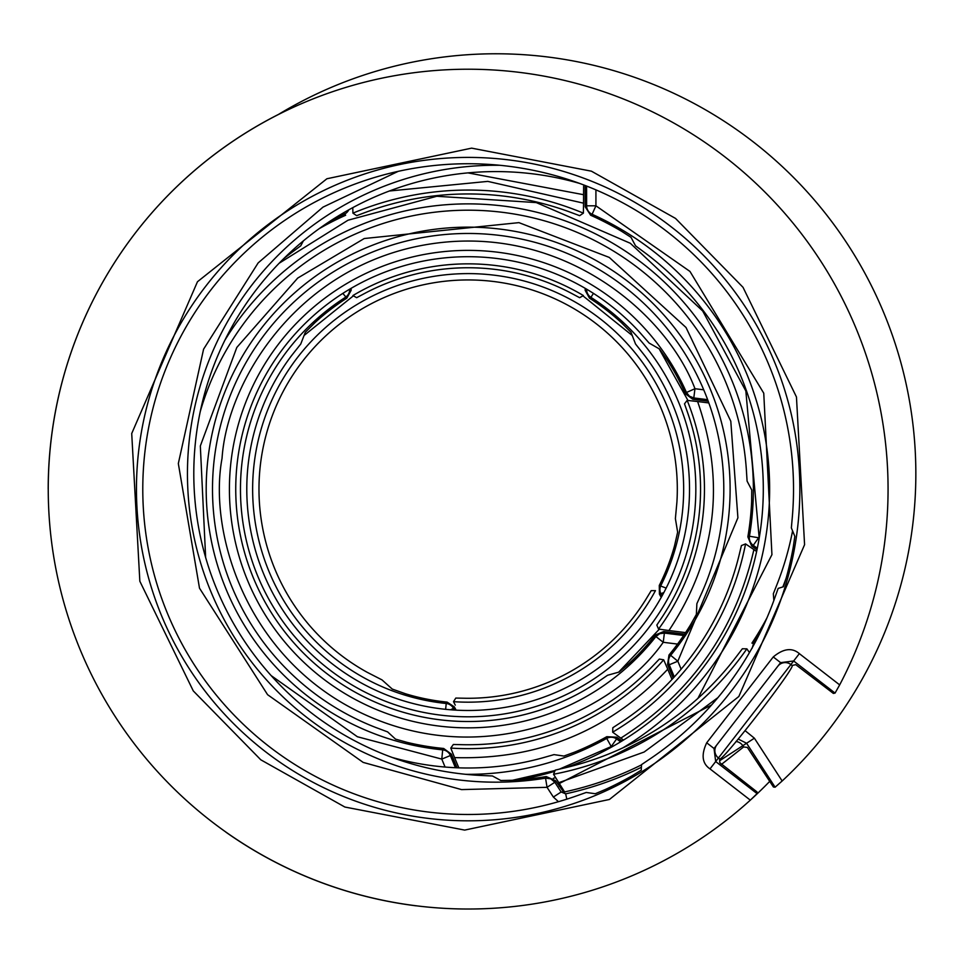 <?xml version="1.0" encoding="UTF-8"?>
<svg xmlns="http://www.w3.org/2000/svg" width="964" height="964" viewBox="0 0 964 964"><rect width="100%" height="100%" fill="white"/><g stroke="black" fill="none" stroke-linecap="round" stroke-linejoin="round"><path stroke-width="1.45" d="M445.633 709.335L446.224 703.491A9.291 9.291 33.5 0 1 453.429 708.263L454.333 706.877L447.103 702.105A214.032 214.032 0 0 1 405.434 693.743L392.252 689.067L382.009 679.897L367.248 672.33A209.164 209.164 0 0 1 367.38 305.817A209.164 209.164 0 0 1 676.909 502.087L675.39 518.608L677.644 532.164L674.535 545.805A214.032 214.032 0 0 1 659.268 585.473L659.424 594.137L661.22 597.403M659.424 594.137L663.847 592.583M659.268 585.473L666.148 588.1M454.418 710.046L453.429 708.263L450.646 709.781M454.333 706.877L456.141 710.155M453.514 701.672A213.056 213.056 0 0 0 655.46 590.643L651.206 590.643L645.627 599.801A209.164 209.164 0 0 1 466.516 698.273L455.791 698.069L453.514 701.672L455.285 705.154M465.672 774.321A285.211 285.211 0 0 0 606.718 738.4A9.291 9.291 3.1 0 1 616.599 738.942L611.236 746.534L606.718 738.4L606.79 736.689A283.753 283.753 0 0 1 574.532 752.173L563.916 756.053L553.999 754.619L542.527 757.897A278.885 278.885 0 0 1 391.962 757.391M757.005 549.793L751.655 546.022L747.859 536.864A283.753 283.753 0 0 0 751.643 501.292L751.739 489.989L747.088 481.12L746.329 469.215A278.885 278.885 0 0 0 200.211 411.724M747.859 536.864L749.45 536.237L758.62 537.767L753.258 545.359A9.291 9.291 -112.6 0 1 749.45 536.237A285.211 285.211 0 0 0 224.877 340.232M620.671 741.81L616.599 738.942L616.695 737.207L606.79 736.689M751.655 546.022L753.258 545.359L757.318 548.227M616.695 737.207L622.033 740.979M756.632 551.516L753.896 549.588C735.291 630.613 690.923 693.453 620.804 738.123L623.539 740.051M753.896 549.588L745.57 543.913L741.424 545.564L739.075 555.276A278.885 278.885 0 0 1 621.19 722.253L612.827 727.724L612.658 732.182L620.804 738.123M586.22 792.468L575.809 796.156A325.362 325.362 0 0 1 211.02 289.754A325.362 325.362 0 0 1 792.336 516.885L791.36 527.898L794.83 536.346L793.288 546.913A330.23 330.23 0 0 1 786.407 577.267L783.455 586.739L778.165 588.402L774.887 597.62A325.362 325.362 0 0 1 649.652 759.15L641.53 764.621L641.253 770.164L632.806 775.369A330.23 330.23 0 0 1 605.115 789.6L595.27 793.734L586.22 792.468M773.261 656.942L780.611 662.642L714.035 748.498L715.686 761.536L718.445 757.981L719.626 758.885L719.783 762.669L757.005 791.926L757.089 793.637L750.317 800.144L709.998 768.886C702.141 763.524 701.045 754.836 706.696 742.798L773.261 656.942C783.407 648.483 792.095 647.386 799.349 653.64L839.668 684.898A419.955 419.955 0 0 0 136.273 231.794A419.955 419.955 0 0 0 750.317 800.144A419.955 419.955 0 0 0 769.646 781.455M839.668 684.898L835.053 693.08L833.378 693.429L795.77 664.678L792.071 665.449L790.89 664.545L718.445 757.981A9.291 9.291 37.8 0 1 716.794 744.943L777.852 666.196A9.291 9.291 -142.2 0 1 790.89 664.545L793.649 660.979L780.611 662.642L777.852 666.196M675.523 218.418L743.015 287.308L796.457 396.975L804.579 544.696L738.846 696.478L609.417 799.469L464.672 830.088L344.871 807.037L260.786 759.801L193.282 690.911L139.84 581.244L131.719 433.523L197.463 281.741L326.892 178.762L471.625 148.143L591.426 171.182L675.523 218.418M714.035 748.498L706.696 742.798M719.626 758.885C721.265 763.139 796.577 666.064 792.071 665.449M398.216 171.351L322.988 207.127L258.159 262.907L203.585 349.185L178.328 463.551L199.5 588.185L267.582 694.683L363.163 762.404L461.551 789.6L547.046 787.323L545.552 778.153L546.239 776.55A306.998 306.998 0 0 1 511.764 780.298L500.822 780.503L492.459 775.972L481.06 775.466A302.13 302.13 0 0 1 253.122 293.9A302.13 302.13 0 0 1 579.28 183.317M735.954 741.509A9.291 9.291 -123 0 1 742.81 745.702L746.594 743.244L775.104 787.202L782.153 780.997A419.955 419.955 0 0 0 278.463 114.439A419.955 419.955 0 0 0 48.2 489.11M775.104 787.202L773.405 786.973L747.377 747.425L743.618 746.943L742.81 745.702L719.698 760.692M766.958 617.876A306.998 306.998 0 0 1 751.932 643.121L754.463 643.675M792.589 530.851A302.13 302.13 0 0 1 777.514 583.16L773.333 593.788L773.863 600.5M558.469 801.699L553.36 797.047L547.046 787.323L554.842 782.262L555.553 780.659L546.239 776.55M717.915 697.635L644.133 752.028L558.807 782.696L564.591 791.914L564.289 792.637A326.181 326.181 0 0 1 564.073 792.685L555.553 780.659M745.389 730.893L754.39 738.195L782.153 780.997M564.073 792.685L565.663 793.842L561.156 791.986L553.36 797.047M566.82 799.156L565.663 793.842A327.639 327.639 0 0 0 641.397 767.284M754.39 738.195L746.594 743.244L738.195 739.051M559.337 783.515L711.601 704.973M720.421 765.211L743.618 746.943M749.462 652.592L746.871 648.844L742.364 648.76L736.388 656.617A302.13 302.13 0 0 1 564.904 767.85L555.288 770.103L553.529 774.261L558.807 782.696M225.95 832.185A419.955 419.955 0 0 0 416.014 905.811M684.585 634.119L663.75 631.516L655.267 635.023A237.277 237.277 0 0 1 628.576 663.931L618.948 672.089L607.573 675.258L596.029 683.175A232.408 232.408 0 0 1 237.542 460.262A232.408 232.408 0 0 1 639.891 332.532L649.134 343.064L659.388 348.932L666.702 359.211A237.277 237.277 0 0 1 685.44 393.806L692.803 399.289L708.215 401.217M677.559 644.085L663.232 642.289C618.31 706.974 496.123 769.561 372.694 718.035C249.254 666.618 207.694 535.779 222.045 458.322C227.215 379.744 299.708 263.148 432.041 243.723C564.326 224.214 667.353 314.939 694.96 388.721L703.72 389.817M692.803 399.289L693.803 397.939L694.96 388.721L686.452 392.481A238.735 238.735 0 0 0 231.264 459.479A238.735 238.735 0 0 0 655.918 636.553L655.267 635.023M683.657 635.481L664.389 633.071L663.232 642.289L655.918 636.553L659.701 633.697L664.389 633.071L663.75 631.516M708.829 402.94L697.599 401.53C725.868 482.59 716.324 558.915 668.944 630.528L685.585 632.613M697.599 401.53L687.163 400.385L684.512 403.82L687.947 413.616A232.408 232.408 0 0 1 662.581 616.43L656.821 625.082L658.557 629.07L668.944 630.528M593.45 293.381L590.908 297.346A9.291 9.291 -118.7 0 1 586.63 289.513L585.16 290.321L589.474 298.165A226.239 226.239 0 0 1 621.696 322.964L630.998 332.291L635.541 344.015L644.844 355.752A221.371 221.371 0 0 1 468.155 710.48A221.371 221.371 0 0 1 291.465 355.752L300.756 344.015L305.311 332.291L314.601 322.964A226.239 226.239 0 0 1 346.823 298.165L351.137 290.321L351.137 288.32M351.137 290.321L349.101 289.513M346.823 298.165L342.847 293.381M585.16 290.321L585.16 288.32M352.92 295.55L356.656 297.695L365.946 292.755A221.371 221.371 0 0 1 570.351 292.755L579.641 297.695L583.389 295.55A225.263 225.263 0 0 0 352.92 295.55M668.98 655.038L670.655 655.315A261.979 261.979 0 0 0 367.802 247.121A261.979 261.979 0 0 0 442.693 749.847A9.291 9.291 36.5 0 1 450.369 755.535L441.789 759.102L442.693 749.847L443.681 748.474A260.509 260.509 0 0 1 406.928 742.328L395.541 739.135L387.624 731.905L375.719 727.459A255.641 255.641 0 0 1 370.224 252.966A255.641 255.641 0 0 1 702.129 592.101L696.876 603.669L696.382 614.381L690.598 624.696A260.509 260.509 0 0 1 668.98 655.038L667.57 664.521L669.257 664.774A9.291 9.291 -81.6 0 1 670.655 655.315L677.837 661.22L669.257 664.774L674.294 676.945M673.209 678.138L667.57 664.521M455.418 767.706L450.369 755.535L451.393 754.161L443.681 748.474M451.393 754.161L457.032 767.778M671.992 679.439L667.751 669.209C609.911 730.531 538.852 759.994 454.574 757.608L458.816 767.838M667.751 669.209L663.678 659.798L659.328 659.075L652.315 666.425A255.641 255.641 0 0 1 463.503 744.714L453.345 744.485L450.791 748.076L454.574 757.608M622.877 747.871A301.491 301.491 0 0 0 592.101 214.285A9.291 9.291 -122.9 0 1 586.63 205.814L595.921 205.814L592.101 214.285L590.667 215.249A300.021 300.021 0 0 1 621.696 231.36L630.998 237.325L635.541 245.82L644.844 252.689A295.153 295.153 0 0 1 565.82 767.633M519.186 779.816A295.153 295.153 0 0 0 554.794 771.26M278.463 114.439A419.955 419.955 0 0 0 146.456 219.165M303.383 240.867L300.756 245.82L291.465 252.689A295.153 295.153 0 0 0 283.561 258.81M319.06 228.757A300.021 300.021 0 0 1 345.642 215.249L343.546 212.827M586.594 186.076L586.63 205.814L585.16 206.766L590.667 215.249M585.16 206.766L585.16 185.51M585.618 185.691L587.907 186.582M389.336 191.005L487.796 181.389L583.545 203.175L583.618 186.209M583.545 194.692L467.95 172.881M352.776 207.646L352.92 213.152L356.656 215.659L365.946 212.213A295.153 295.153 0 0 1 570.351 212.213L579.641 215.659L583.389 213.152L583.545 203.175M662.063 595.897L661.075 594.101A9.291 9.291 -91.1 0 1 660.906 585.473A215.49 215.49 0 0 0 364.332 300.274A215.49 215.49 0 0 0 446.224 703.491L447.103 702.105M632.276 335.508L582.907 295.828M353.39 295.828L304.022 335.508M759.198 538.177L745.847 390.998L702.684 310.986L630.299 243.265L536.309 202.597L436.788 196.27L348.028 220.214L279.186 263.22M512.607 780.25L555.131 770.489M559.506 769.091L611.236 746.534L611.815 746.943M745.57 543.913A282.777 282.777 0 0 1 612.658 732.182M266.438 752.426A331.7 331.7 0 0 0 730.881 691.598A331.7 331.7 0 0 0 671.39 226.974A331.7 331.7 0 0 0 669.872 225.793A331.7 331.7 0 0 0 205.428 286.633A331.7 331.7 0 0 0 266.438 752.426M835.053 693.08L793.649 660.979L799.349 653.64M709.998 768.886L715.686 761.536L757.089 793.637M499.665 165.278A308.456 308.456 0 0 0 237.132 641.578A308.456 308.456 0 0 0 545.552 778.153L550.818 778.828L554.842 782.262L561.156 791.986L563.096 792.288M752.149 648.23L753.667 643.145A308.456 308.456 0 0 0 759.572 633.806M782.84 586.931A308.456 308.456 0 0 0 786.154 578.147M641.518 764.862A325.531 325.531 0 0 1 564.591 791.914M746.871 648.844A306.022 306.022 0 0 1 553.529 774.261M707.636 399.674L693.803 397.939L689.417 396.18L686.452 392.481L685.44 393.806M687.163 400.385A236.3 236.3 0 0 1 658.557 629.07M349.679 289.176L349.679 289.513A9.291 9.291 118.7 0 1 345.389 297.346A227.697 227.697 0 0 0 468.155 716.806A227.697 227.697 0 0 0 590.908 297.346L589.474 298.165M618.659 672.173L659.292 629.215M687.922 400.422L659.123 348.775M681.138 669.161L677.837 661.22L737.906 517.788L730.796 421.244L686.006 327.483L609.26 257.424L518.921 222.636L364.235 238.53L297.695 278.09L236.807 347.45L200.331 445.983L205.645 557.505M271.173 675.619L357.367 736.737L441.789 759.102L445.079 767.043M663.678 659.798A259.545 259.545 0 0 1 450.791 748.076M553.336 778.31A301.491 301.491 0 0 0 555.565 777.647M348.751 209.851A9.291 9.291 122.9 0 1 344.196 214.285A301.491 301.491 0 0 0 330.532 220.864M559.18 786.263L560.795 785.768M697.912 698.382L771.935 554.674L763.753 393.192L689.971 271.438L595.921 205.814L595.921 189.884M352.92 213.152A299.057 299.057 0 0 1 583.389 213.152"/></g></svg>
